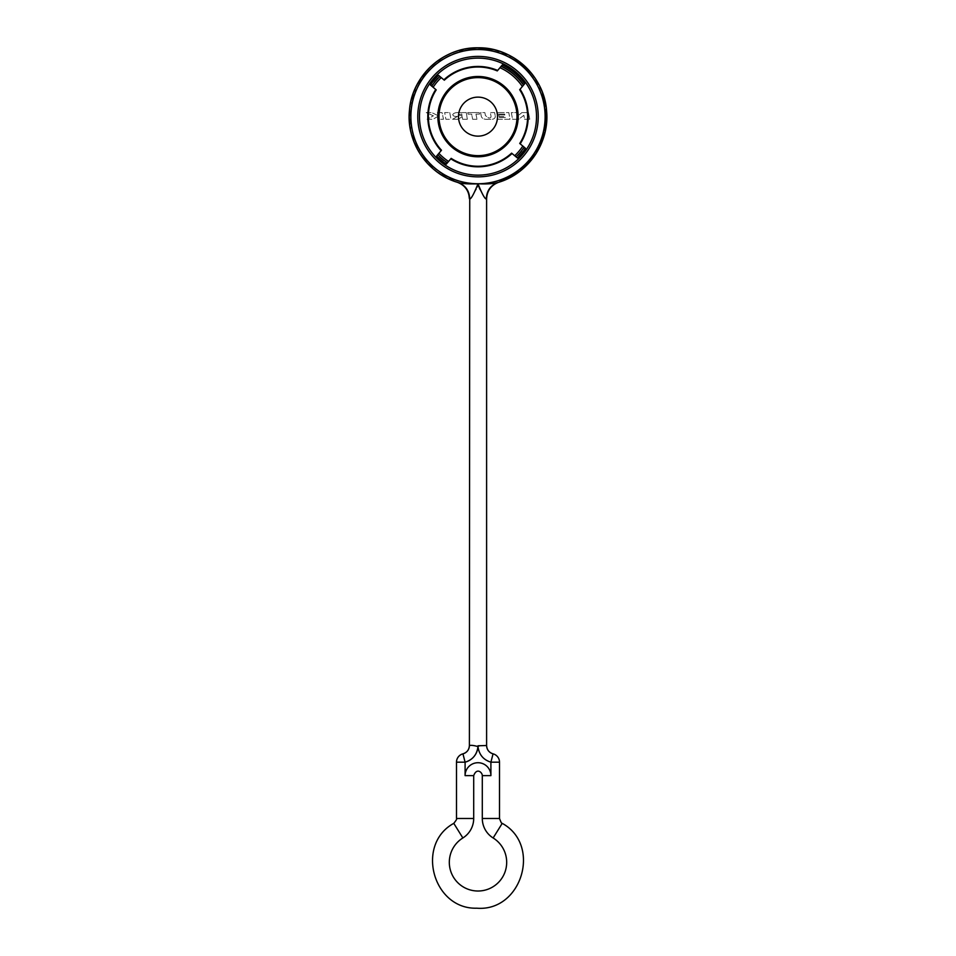 <?xml version="1.0" encoding="UTF-8"?>
<svg xmlns="http://www.w3.org/2000/svg" width="956" height="956" viewBox="0 0 956 956"><rect width="100%" height="100%" fill="white"/><g stroke="black" fill="none" stroke-linecap="round" stroke-linejoin="round"><path stroke-width="0.72" stroke-dasharray="4.78 3.58" d="M486.604 198.717L486.257 199.027C486.568 190.83 490.428 185.333 497.813 182.548A68.832 68.832 0 0 0 497.897 182.524L497.813 182.548C494.575 183.552 488.934 184.066 480.868 184.102L475.132 184.102C466.779 184.042 461.139 183.528 458.187 182.548L436.641 171.65L420.186 154L410.841 131.737L409.754 107.622L416.266 86.195L429.304 67.984M457.35 182.297L458.187 182.548L457.35 182.297A68.832 68.832 0 0 0 457.721 182.417A68.832 68.832 0 0 1 457.315 182.285M486.257 199.027C484.62 200.27 481.143 190.017 478 187.519C474.857 190.017 471.38 200.27 469.743 199.027L469.396 198.717M469.396 745.513C471.798 745.023 474.642 745.453 477.952 746.803L478.024 746.648C481.872 745.417 484.728 745.035 486.604 745.513M468.058 114.134L471.643 114.134L472.658 119.249L476.972 119.249L475.957 114.134L479.542 114.134L475.98 114.146L476.996 119.261L472.646 119.261L471.631 114.146L468.046 114.146L467.735 112.581L479.255 112.581L479.565 114.146L479.243 112.593L467.759 112.593L468.046 114.146M529.767 119.249L528.465 112.593L521.928 112.593L528.477 112.581L529.791 119.261L524.641 119.261L523.864 115.329L518.738 119.261L512.595 119.261L511.281 112.581L516.575 112.581L517.327 116.405L521.928 112.581L517.316 116.429L516.563 112.593L511.293 112.593L512.607 119.249L518.738 119.249L523.876 115.294L524.653 119.249L529.791 119.261M499.056 116.632L505.162 116.632L505.342 117.528L497.419 117.528L497.718 119.249L509.978 119.261L508.807 112.593L496.929 112.593L508.819 112.581L509.978 119.261L497.706 119.261L497.407 117.516L505.318 117.516L505.174 116.62L499.056 116.632L498.757 114.971L504.876 114.971L504.732 114.158L497.192 114.158L496.917 112.581L497.204 114.146L504.744 114.146L504.888 114.983L498.781 114.983L499.068 116.62M495.292 116.142C495.387 118.723 493.224 119.763 488.767 119.261C484.322 119.679 481.824 118.64 481.25 116.142L480.593 112.581L484.871 112.581L485.433 115.58L488.54 117.911C490.512 118.197 491.3 117.457 490.918 115.7L490.332 112.581L494.622 112.581L495.292 116.142L494.611 112.593L490.356 112.593L490.93 115.7C491.324 117.469 490.524 118.209 488.54 117.923L485.409 115.58L484.859 112.593L480.605 112.593L481.262 116.142C481.836 118.628 484.334 119.655 488.767 119.249C493.212 119.751 495.375 118.711 495.268 116.154L495.268 116.154M499.056 182.178L497.909 182.524A68.832 68.832 0 0 0 502.498 180.959A68.832 68.832 0 0 1 497.897 182.524A68.832 68.832 0 0 1 497.813 182.548L498.817 182.249M508.293 178.437A68.832 68.832 0 0 0 493.894 49.664A68.832 68.832 0 0 1 508.293 178.437M484.788 48.135A68.832 68.832 0 0 0 478 47.8A68.832 68.832 0 0 1 484.788 48.135M458.103 182.524A68.832 68.832 0 0 0 458.187 182.548L458.091 182.524A68.832 68.832 0 0 0 458.187 182.548C465.572 185.333 469.432 190.83 469.743 199.027M457.577 116.357C454.781 116.704 453.168 116.142 452.714 114.66C453.538 112.951 456.203 112.258 460.72 112.581L466.289 112.581L467.341 119.261L462.561 119.261L462.154 116.668L458.294 119.261L452.535 119.261L457.625 116.345L452.594 119.249L458.294 119.249L462.166 116.644L462.585 119.249L467.329 119.249L466.277 112.593L460.72 112.593C456.203 112.27 453.538 112.963 452.726 114.66C453.204 116.142 454.829 116.692 457.625 116.345M438.135 116.262L433.02 119.261L427.045 119.261L433.379 115.843L426.209 112.581L431.777 112.581L437.991 115.628L437.358 112.581L442.09 112.581L443.5 119.261L438.768 119.261L438.147 116.238L438.78 119.249L443.476 119.249L442.078 112.593L437.37 112.593L438.015 115.652L431.765 112.593L426.28 112.593L433.415 115.843L427.045 119.261M449.75 112.581L450.981 119.261L445.89 119.261L444.671 112.581L449.75 112.581L444.683 112.593L445.89 119.261L450.957 119.249L449.738 112.593M461.748 114.003L462.035 115.807L457.757 114.911L461.748 114.003L457.769 114.911L462.023 115.796L461.748 114.003M427.105 119.249L433.02 119.249L438.147 116.238M520.064 89.255L524.665 83.769M501.111 66.334L497.658 70.457M523.9 84.69A55.926 55.926 0 0 0 501.494 65.88A55.926 55.926 0 0 1 523.9 84.69M519.729 143.472A49.616 49.616 0 0 0 519.682 89.721M512.046 153.51L516.479 157.226A55.926 55.926 0 0 0 524.593 147.559L520.172 143.842M451.16 158.361A49.616 49.616 0 0 0 511.603 153.139M441.122 150.69L437.418 155.111A55.926 55.926 0 0 0 447.073 163.225L450.79 158.804M436.211 89.876A49.616 49.616 0 0 0 441.493 150.235M443.871 79.826L439.449 76.11A55.926 55.926 0 0 0 431.347 85.789L435.769 89.506M497.275 70.911A49.616 49.616 0 0 0 444.313 80.196M518.152 116.632A40.152 40.152 0 0 1 478 156.784A40.152 40.152 0 0 1 437.848 116.632A40.152 40.152 0 0 1 478 76.48A40.152 40.152 0 0 1 518.152 116.632M524.151 147.188A55.352 55.352 0 0 1 516.037 156.856L516.479 157.226A55.926 55.926 0 0 0 524.593 147.559L525.477 148.299M516.037 156.844L517.363 157.967M447.444 162.783A55.352 55.352 0 0 1 437.788 154.669L437.418 155.111A55.926 55.926 0 0 0 447.073 163.225L446.333 164.109M437.788 154.669L436.665 155.995M431.789 86.159A55.352 55.352 0 0 1 439.891 76.48L439.449 76.11A55.926 55.926 0 0 0 431.347 85.789L430.463 85.048M439.891 76.48L438.565 75.369M497.502 116.632A19.502 19.502 0 0 0 478 97.13A19.502 19.502 0 0 0 458.498 116.632A19.502 19.502 0 0 0 478 136.134A19.502 19.502 0 0 0 497.502 116.632M465.871 761.956A17.208 17.208 135.8 0 1 465.094 762.171L462.943 753.842M477.952 746.803A17.208 17.208 135.8 0 1 475.359 754.666M472.539 758.096A17.208 17.208 135.8 0 1 469.026 760.629M493.057 753.842L490.906 762.171L490.906 775.627A12.906 12.906 0 0 0 478 762.721A12.906 12.906 0 0 0 465.094 775.627L465.094 762.171L456.49 762.171M499.51 762.171L490.906 762.171A17.208 17.208 -116.3 0 1 478.036 746.648M473.698 818.479L456.49 818.479M499.51 818.479L482.302 818.479M482.302 775.627L490.906 775.627M465.094 775.627L473.698 775.627M462.859 837.97L453.777 823.355M493.141 837.97L502.223 823.355M478 187.519L478 184.09M475.132 184.102A67.529 67.529 0 0 1 410.483 115.198A67.529 67.529 0 0 1 478 49.103A67.529 67.529 0 0 1 545.518 115.198A67.529 67.529 0 0 1 480.868 184.102M542.243 91.907L531.393 73.194M514.077 58.005L494.097 49.712M436.318 61.853L464.939 49.043"/><path stroke-width="1.43" d="M478 176.86A60.228 60.228 0 0 1 417.772 116.632A60.228 60.228 0 0 1 478 56.404A60.228 60.228 0 0 1 538.228 116.632A60.228 60.228 0 0 1 478 176.86A60.228 60.228 0 0 1 417.772 116.632A60.228 60.228 0 0 1 478 56.404A60.228 60.228 0 0 1 538.228 116.632A60.228 60.228 0 0 1 478 176.86A60.228 60.228 0 0 1 417.772 116.632A60.228 60.228 0 0 1 478 56.404A60.228 60.228 0 0 1 538.228 116.632A60.228 60.228 0 0 1 478 176.86M469.707 199.003C469.372 190.806 465.5 185.321 458.103 182.524A68.832 68.832 0 0 1 457.721 182.417A68.832 68.832 0 0 0 458.103 182.524A68.832 68.832 0 0 1 478 47.8A68.832 68.832 0 0 1 497.897 182.524C493.631 183.767 486.998 184.173 478 183.743C469.002 184.173 462.369 183.767 458.103 182.524L457.35 182.297A68.832 68.832 0 0 1 478 47.8A68.832 68.832 0 0 0 457.315 182.285C464.903 185.201 468.918 190.674 469.396 198.717L469.707 199.003C471.296 198.752 474.057 193.674 478 183.743A67.111 67.111 0 0 0 545.111 116.632A67.111 67.111 0 0 0 478 49.521A67.111 67.111 0 0 0 410.889 116.632A67.111 67.111 0 0 0 478 183.743C481.944 193.686 484.716 198.764 486.293 199.003C486.628 190.806 490.5 185.321 497.897 182.524L498.65 182.297C491.097 185.213 487.082 190.686 486.604 198.717L486.257 199.027M486.293 199.003L487.046 194.821M497.909 182.524L497.897 182.524C528.082 173.992 549.509 142.814 546.653 111.589C544.884 76.671 512.954 46.999 478 47.8A68.832 68.832 0 0 0 458.103 182.524C427.547 173.908 406.037 142.062 409.443 110.502C411.737 76.026 443.441 47.023 478 47.8L494.097 49.712M469.743 199.027L469.396 745.513A8.604 8.604 -68.9 0 1 462.943 753.842L465.094 762.171C472.658 759.853 476.96 754.654 477.988 746.588C474.116 745.465 471.248 745.106 469.396 745.513C469.133 749.755 466.982 752.527 462.943 753.842A8.604 8.604 0 0 0 456.49 762.171L456.49 818.479L473.698 818.479L473.698 775.627L465.094 775.627A12.906 12.906 0 0 1 478 762.721A12.906 12.906 0 0 1 490.906 775.627L490.906 762.171C483.354 759.841 479.04 754.643 477.988 746.588L478 745.776L486.604 745.513L486.604 198.717M477.964 746.612A17.208 17.208 -68.9 0 1 465.094 762.171L465.094 775.627M490.906 775.627L482.302 775.627L482.302 818.479L499.51 818.479L499.51 762.171L490.906 762.171L493.057 753.842C489.018 752.527 486.867 749.755 486.604 745.513A8.604 8.604 63.7 0 0 493.057 753.842A8.604 8.604 0 0 1 499.51 762.171M473.698 818.479A22.944 22.944 0 0 1 462.859 837.97A28.68 28.68 0 0 0 456.227 881.002A28.68 28.68 0 0 0 499.773 881.002A28.68 28.68 0 0 0 493.141 837.97A22.944 22.944 0 0 1 482.302 818.479M502.498 180.959A68.832 68.832 0 0 0 508.293 178.437A68.832 68.832 0 0 1 502.498 180.959M493.894 49.664A68.832 68.832 0 0 0 484.788 48.135A68.832 68.832 0 0 1 493.894 49.664M524.665 83.769L520.064 89.255A50.19 50.19 0 0 1 520.172 143.842L525.477 148.299A57.073 57.073 0 0 1 517.363 157.967L512.046 153.51A50.19 50.19 0 0 1 450.79 158.804L446.333 164.109A57.073 57.073 0 0 1 436.665 155.995L441.122 150.69A50.19 50.19 0 0 1 435.769 89.506L430.463 85.048A57.073 57.073 0 0 1 438.565 75.369L443.871 79.826A50.19 50.19 0 0 1 497.658 70.457L502.259 64.972A57.073 57.073 0 0 1 524.665 83.769L524.665 83.769M502.259 64.972L501.111 66.334A55.352 55.352 0 0 1 523.518 85.132L523.661 84.976M499.964 67.709A53.632 53.632 0 0 1 522.37 86.506M523.518 85.132A55.352 55.352 0 0 0 501.111 66.334M511.603 153.139L511.603 153.139A49.616 49.616 0 0 1 451.16 158.361L451.16 158.361M441.493 150.235L441.493 150.235A49.616 49.616 0 0 1 436.211 89.876L436.211 89.876M444.313 80.196L444.313 80.196A49.616 49.616 0 0 1 497.275 70.911M519.682 89.721A49.616 49.616 0 0 1 519.729 143.472M522.824 146.077A53.632 53.632 0 0 1 514.71 155.732M524.151 147.188A55.352 55.352 0 0 1 516.037 156.844L516.192 156.987M448.555 161.456A53.632 53.632 0 0 1 438.9 153.342M447.444 162.783A55.352 55.352 0 0 1 437.788 154.669L437.645 154.824M433.116 87.271A53.632 53.632 0 0 1 441.218 77.603M439.736 76.349L439.891 76.48A55.352 55.352 0 0 0 431.789 86.159M518.152 116.632A40.152 40.152 0 0 1 478 156.784A40.152 40.152 0 0 1 437.848 116.632A40.152 40.152 0 0 1 478 76.48A40.152 40.152 0 0 1 518.152 116.632A40.152 40.152 0 0 1 478 156.784A40.152 40.152 0 0 1 437.848 116.632M458.498 116.632A19.502 19.502 0 0 1 478 97.13A19.502 19.502 0 0 1 497.502 116.632A19.502 19.502 0 0 1 478 136.134A19.502 19.502 0 0 1 458.498 116.632M475.359 754.666A17.208 17.208 135.8 0 1 472.539 758.096M469.026 760.629A17.208 17.208 135.8 0 1 465.871 761.956M465.094 762.171L456.49 762.171M456.49 818.479C457.207 818.575 456.311 820.2 453.777 823.355L462.859 837.97M453.777 823.355C415.215 844.411 432.889 909.526 476.817 908.2C521.833 911.905 541.861 844.985 502.223 823.355L493.141 837.97M478 175.139A58.507 58.507 0 0 0 536.507 116.632A58.507 58.507 0 0 0 478 58.125A58.507 58.507 0 0 0 419.493 116.632A58.507 58.507 0 0 0 478 175.139M438.995 116.632A39.005 39.005 0 0 0 478 155.637A39.005 39.005 0 0 0 517.005 116.632A39.005 39.005 0 0 0 478 77.627A39.005 39.005 0 0 0 438.995 116.632M482.302 775.627C482.41 772.579 476.817 767.25 473.698 775.627M502.223 823.355C501.876 824.036 500.98 822.411 499.51 818.479M498.817 182.249L519.98 171.172L536.101 153.558L545.207 131.486L546.246 107.622L542.243 91.907M531.393 73.194L514.077 58.005M429.304 67.984L436.318 61.853M464.939 49.043L478 47.8M469.396 198.717L468.834 194.355M458.187 182.548L456.944 182.178L458.187 182.548M458.091 182.524L456.98 182.19L458.091 182.524"/></g></svg>
